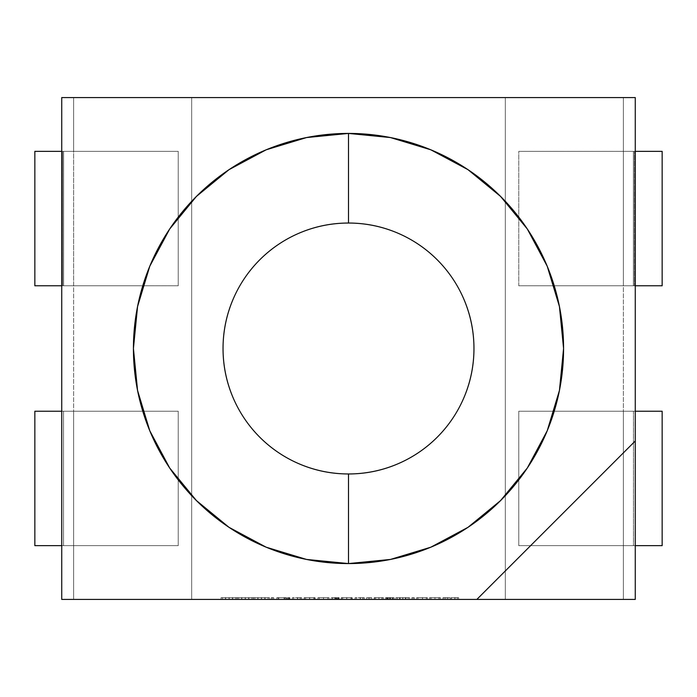 <?xml version="1.0" encoding="UTF-8"?>
<svg xmlns="http://www.w3.org/2000/svg" width="697" height="697" viewBox="0 0 697 697"><rect width="100%" height="100%" fill="white"/><g stroke="black" fill="none" stroke-linecap="round" stroke-linejoin="round"><path stroke-width="0.52" stroke-dasharray="3.48 2.61" d="M623.362 97.58L635.263 97.58L635.263 285.77L635.263 151.345L635.263 285.77L635.263 151.345L662.15 151.345L635.263 151.345L635.263 285.77L623.362 285.77L623.362 151.345L635.263 151.345L635.263 285.77L662.15 285.77L662.15 151.345L635.263 151.345L635.263 285.77L633.39 285.77L634.366 285.77L634.366 151.345L633.39 151.345L635.263 151.345L635.263 285.77L662.15 285.77L662.15 151.345L662.15 285.77L623.362 285.77L623.362 599.42L505.325 599.42L505.325 97.58L505.325 599.42L191.675 599.42L191.675 97.58L505.325 97.58L505.325 599.42L505.325 97.58L623.362 97.58L623.362 151.345L635.263 151.345L635.263 285.77L633.39 285.77L633.39 151.345L635.263 151.345L635.263 97.58L623.362 97.58L623.362 285.77L554.228 285.77L623.362 285.77L623.362 545.655L635.263 545.655L635.263 411.23L518.768 411.23L554.22 411.23L518.768 411.23L518.768 545.655L623.362 545.655L623.362 599.42L505.325 599.42L505.325 97.58L635.263 97.58L635.263 599.42L61.737 599.42L61.737 285.77L61.737 599.42L73.638 599.42L61.737 599.42L61.737 285.77L63.61 285.77L63.61 151.345L61.737 151.345L61.737 285.77L62.634 285.77L62.634 151.345L61.737 151.345L61.737 285.77L61.737 151.345L61.737 285.77L178.232 285.77L142.78 285.77L178.232 285.77L178.232 151.345L178.232 285.77L178.232 151.345L61.737 151.345L61.737 285.77L34.85 285.77L34.85 151.345L61.737 151.345L61.737 285.77L73.638 285.77L73.638 411.23L142.772 411.23L73.638 411.23L73.638 599.42L191.675 599.42L191.675 97.58L73.638 97.58L73.638 151.345L178.232 151.345L61.737 151.345L73.638 151.345L73.638 599.42L191.675 599.42L191.675 97.58L623.362 97.58L623.362 151.345L518.768 151.345L518.768 285.77L554.22 285.77L518.768 285.77L518.768 151.345L518.768 285.77L518.768 151.345L518.768 285.77L554.22 285.77M430.99 599.42L440.399 599.42L430.99 599.42L430.99 597.625L434.98 597.625L434.98 599.42L429.552 599.42L440.399 599.42L434.98 599.42L439.11 599.42L439.11 597.625L434.972 597.625L434.98 599.42L434.972 597.625L438.962 597.625L438.962 599.42L430.833 599.42L430.833 597.625L434.972 597.625L434.98 599.42L434.972 597.625L434.98 599.42L440.399 599.42L438.962 599.42L438.962 597.625L440.399 597.625L440.399 599.42L440.399 597.625L429.552 597.625L429.552 599.42L434.98 599.42L430.99 599.42L430.99 597.625L429.552 597.625L429.552 599.42L430.99 599.42L430.99 597.625L434.98 597.625L429.552 597.625L440.399 597.625L432.035 597.625L439.11 597.625L434.972 597.625L439.11 597.625L434.972 597.625L434.972 599.42L439.11 599.42L434.972 599.42L434.972 597.625L430.833 597.625L434.972 597.625L434.972 599.42L430.833 599.42L430.833 597.625L434.972 597.625L434.98 599.42L430.833 599.42L430.833 597.625M411.901 599.42L414.297 599.42L411.901 599.42L411.901 597.625L413.094 597.625L413.094 599.42L411.901 599.42L414.297 599.42L411.901 599.42L411.901 597.625L413.094 597.625L413.094 599.42L413.094 597.625L414.297 597.625L414.297 599.42L414.297 597.625L413.094 597.625L413.094 599.42L411.901 599.42L411.901 597.625L414.297 597.625L413.094 597.625L413.094 599.42L413.094 597.625L414.297 597.625L414.297 599.42M387.82 599.42L387.82 597.625L394.075 597.625L385.615 597.625L389.98 597.625L389.98 599.42L385.615 599.42L389.98 599.42L389.98 597.625L385.615 597.625L385.615 599.42L394.075 599.42L386.539 599.42L392.786 599.42L389.98 599.42L389.98 597.625L389.98 599.42L394.075 599.42L385.615 599.42L385.615 597.625L386.826 597.625L386.826 599.42L386.826 597.625L389.98 597.625L389.98 599.42L389.98 597.625L392.786 597.625L392.786 599.42L392.786 597.625L392.272 597.625L392.272 599.42L392.272 597.625L389.684 597.625L389.684 599.42L389.684 597.625L387.34 597.625L387.34 599.42L387.34 597.625L386.539 597.625L386.539 599.42L386.539 597.625L390.067 597.625L390.067 599.42L390.067 597.625L393.892 597.625L393.892 599.42L393.892 597.625L392.725 597.625L392.725 599.42L392.725 597.625L389.928 597.625L389.928 599.42L389.928 597.625L387.82 597.625L387.82 599.42L387.82 597.625L388.769 597.625L388.769 599.42L388.769 597.625L390.695 597.625L390.695 599.42L390.695 597.625L394.075 597.625L394.075 599.42L394.075 597.625L389.98 597.625L394.075 597.625L390.695 597.625L390.695 599.42M368.521 599.42L371.649 599.42L368.521 599.42L368.521 597.625L368.521 599.42L369.811 599.42L366.683 599.42L368.521 599.42L368.521 597.625L368.521 599.42L366.683 599.42L371.649 599.42L368.521 599.42L368.521 597.625L369.811 597.625L369.811 599.42L369.811 597.625L369.811 599.42L369.811 597.625L371.649 597.625L371.649 599.42L371.649 597.625L371.649 599.42L371.649 597.625L369.811 597.625L369.811 599.42L369.811 597.625L369.811 599.42L369.811 597.625L368.521 597.625L368.521 599.42L368.521 597.625L368.521 599.42L368.521 597.625L366.683 597.625L366.683 599.42L366.683 597.625L366.683 599.42L366.683 597.625L371.649 597.625L366.683 597.625L368.521 597.625L368.521 599.42L368.521 597.625L369.811 597.625L369.811 599.42L369.811 597.625L371.649 597.625L371.649 599.42L371.649 597.625L369.811 597.625L369.811 599.42L369.811 597.625L368.521 597.625L368.521 599.42M350.87 599.42L350.87 597.625L341.312 597.625L352.159 597.625L341.495 597.625L350.87 597.625L349.72 597.625L350.87 597.625L350.87 599.42L341.312 599.42L352.159 599.42L350.87 599.42L350.87 597.625L350.87 599.42L341.495 599.42L352.159 599.42L341.312 599.42L350.87 599.42L350.87 597.625L350.87 599.42L350.87 597.625L352.159 597.625L352.159 599.42L346.749 599.42L346.749 597.625L342.602 597.625L346.827 597.625L346.853 599.42L350.87 599.42L350.87 597.625L350.87 599.42L342.602 599.42L342.602 597.625L346.827 597.625L346.853 599.42L350.87 599.42L341.312 599.42L352.159 599.42L352.159 597.625L352.159 599.42L352.159 597.625L351.776 599.42L351.776 597.625L341.495 597.625L341.495 599.42L341.495 597.625L342.785 597.625L342.785 599.42L342.785 597.625L346.723 597.625L346.723 599.42L346.723 597.625L350.87 597.625L350.87 599.42L350.87 597.625L350.87 599.42L350.87 597.625L350.87 599.42L346.749 599.42L346.749 597.625L342.602 597.625L349.728 597.625L342.602 597.625L342.602 599.42L350.87 599.42L350.87 597.625L346.688 597.625L346.688 599.42L346.688 597.625L341.312 597.625L341.312 599.42L341.312 597.625L346.723 597.625L346.723 599.42L346.723 597.625L350.87 597.625L341.312 597.625L346.688 597.625L346.688 599.42M336.721 599.42L339.108 599.42L336.721 599.42L336.721 597.625L337.906 597.625L337.906 599.42L336.721 599.42L339.108 599.42L336.721 599.42L336.721 597.625L337.906 597.625L337.906 599.42L337.906 597.625L339.108 597.625L339.108 599.42L339.108 597.625L337.906 597.625L337.906 599.42L336.721 599.42L336.721 597.625L339.108 597.625L337.906 597.625L337.906 599.42L337.906 597.625L339.108 597.625L339.108 599.42M319.252 599.42L329.001 599.42L317.971 599.42L319.252 599.42L319.252 597.625L317.971 597.625L317.971 599.42L329.001 599.42L319.252 599.42L319.252 597.625L319.252 599.42L319.252 597.625L319.252 599.42L323.495 599.42L319.252 599.42L319.252 597.625L319.252 599.42L323.495 599.42L323.495 597.625L323.486 599.42L327.712 599.42L327.712 597.625L323.478 597.625L323.486 599.42L323.495 597.625L319.252 597.625L319.252 599.42L327.712 599.42L317.971 599.42L317.971 597.625L317.971 599.42L317.971 597.625L323.53 597.625L323.53 599.42L319.252 599.42L319.252 597.625L319.252 599.42L319.252 597.625L319.252 599.42L329.001 599.42L323.53 599.42L323.53 597.625L329.001 597.625L329.001 599.42L329.001 597.625L317.971 597.625L326.457 597.625L319.252 597.625L323.495 597.625L323.478 599.42L319.252 599.42L319.252 597.625L317.971 597.625L317.971 599.42L317.971 597.625L319.252 597.625L319.252 599.42L319.252 597.625L323.53 597.625L323.53 599.42M292.418 599.42L293.707 599.42L292.418 599.42L292.418 597.625L292.418 599.42L293.707 599.42L292.418 599.42L292.418 597.625L292.418 599.42L301.609 599.42L292.418 599.42L292.418 597.625L293.707 597.625L293.707 599.42L293.707 597.625L293.707 599.42L293.707 597.625L297.689 597.625L297.689 599.42L293.707 599.42L293.707 597.625L293.707 599.42L293.707 597.625L293.707 599.42L293.707 597.625L292.418 597.625L293.707 597.625L292.418 597.625L292.418 599.42M287.452 599.42L289.847 599.42L287.452 599.42L287.452 597.625L288.645 597.625L288.645 599.42L287.452 599.42L289.847 599.42L287.452 599.42L287.452 597.625L288.645 597.625L288.645 599.42L288.645 597.625L289.847 597.625L289.847 599.42L289.847 597.625L288.645 597.625L288.645 599.42L287.452 599.42L287.452 597.625L289.847 597.625L288.645 597.625L288.645 599.42L288.645 597.625L289.847 597.625L289.847 599.42M271.281 599.42L273.668 599.42L271.281 599.42L271.281 597.625L272.475 597.625L272.475 599.42L271.281 599.42L273.668 599.42L271.281 599.42L271.281 597.625L272.475 597.625L272.475 599.42L272.475 597.625L273.668 597.625L273.668 599.42L273.668 597.625L272.475 597.625L272.475 599.42L271.281 599.42L271.281 597.625L273.668 597.625L272.475 597.625L272.475 599.42L272.475 597.625L273.668 597.625L273.668 599.42M241.606 599.42L253.264 599.42L237.268 599.42L241.606 599.42L241.606 597.625L237.268 597.625L237.268 599.42L253.264 599.42L237.268 599.42L241.606 599.42L241.606 597.625L237.268 597.625L237.268 599.42L238.653 599.42L238.653 597.625L238.653 599.42L241.772 599.42L241.772 597.625L241.772 599.42L245.196 599.42L245.196 597.625L245.196 599.42L245.414 597.625L245.414 599.42L248.759 599.42L248.759 597.625L248.759 599.42L251.913 599.42L251.913 597.625L251.913 599.42L253.264 599.42L253.264 597.625L253.264 599.42L248.881 599.42L248.881 597.625L248.881 599.42L248.611 597.625L248.611 599.42L245.266 599.42L245.266 597.625L245.266 599.42L241.85 599.42L241.85 597.625L241.606 599.42L241.606 597.625L237.268 597.625L253.264 597.625L241.606 597.625L241.85 599.42M225.436 599.42L237.085 599.42L221.097 599.42L225.436 599.42L225.436 597.625L221.097 597.625L221.097 599.42L237.085 599.42L221.097 599.42L225.436 599.42L225.436 597.625L221.097 597.625L221.097 599.42L222.474 599.42L222.474 597.625L222.474 599.42L225.601 599.42L225.601 597.625L225.601 599.42L229.017 599.42L229.017 597.625L229.017 599.42L229.235 597.625L229.235 599.42L232.58 599.42L232.58 597.625L232.58 599.42L235.734 599.42L235.734 597.625L235.734 599.42L237.085 599.42L237.085 597.625L237.085 599.42L232.702 599.42L232.702 597.625L232.702 599.42L232.441 597.625L232.441 599.42L229.086 599.42L229.086 597.625L229.086 599.42L225.671 599.42L225.671 597.625L225.436 599.42L225.436 597.625L221.097 597.625L237.085 597.625L225.436 597.625L225.671 599.42M257.785 599.42L269.443 599.42L253.447 599.42L257.785 599.42L257.785 597.625L253.447 597.625L253.447 599.42L269.443 599.42L253.447 599.42L257.785 599.42L257.785 597.625L253.447 597.625L253.447 599.42L254.832 599.42L254.832 597.625L254.832 599.42L257.951 599.42L257.951 597.625L257.951 599.42L261.375 599.42L261.375 597.625L261.375 599.42L261.593 597.625L261.593 599.42L264.938 599.42L264.938 597.625L264.938 599.42L268.084 599.42L268.084 597.625L268.084 599.42L269.443 599.42L269.443 597.625L269.443 599.42L265.06 599.42L265.06 597.625L265.06 599.42L264.79 597.625L264.79 599.42L261.445 599.42L261.445 597.625L261.445 599.42L258.021 599.42L258.021 597.625L257.785 599.42L257.785 597.625L253.447 597.625L269.443 597.625L257.785 597.625L258.021 599.42M276.796 599.42L286.441 599.42L276.796 599.42L276.796 597.625L276.796 599.42L278.077 599.42L276.796 599.42L276.796 597.625L276.796 599.42L286.441 599.42L276.796 599.42L276.796 597.625L278.077 597.625L278.077 599.42L278.077 597.625L278.077 599.42L278.077 597.625L284.054 597.625L284.054 599.42L284.054 597.625L285.892 597.625L285.892 599.42L285.892 597.625L278.844 597.625L278.844 599.42L278.844 597.625L286.441 597.625L286.441 599.42L286.441 597.625L284.724 597.625L284.724 599.42L284.724 597.625L278.077 597.625L278.077 599.42L278.077 597.625L278.077 599.42L278.077 597.625L276.796 597.625L286.441 597.625L276.796 597.625L276.796 599.42M288.009 599.42L289.29 599.42L288.009 599.42L288.009 597.625L288.009 599.42L289.29 599.42L288.009 599.42L288.009 597.625L288.009 599.42L289.29 599.42L288.009 599.42L288.009 597.625L289.29 597.625L289.29 599.42L289.29 597.625L289.29 599.42L289.29 597.625L288.009 597.625L289.29 597.625L288.009 597.625L288.009 599.42M309.695 597.625L309.695 599.42L313.737 599.42L313.737 597.625L313.737 599.42L313.737 597.625L315.027 597.625L305.469 597.625L305.469 599.42L309.695 599.42L309.695 597.625L313.737 597.625L304.18 597.625L313.737 597.625L305.469 597.625L309.695 597.625L309.695 599.42L304.18 599.42L315.027 599.42L313.737 599.42L313.737 597.625L313.737 599.42L304.362 599.42L315.027 599.42L304.18 599.42L313.737 599.42L313.737 597.625L313.737 599.42L313.737 597.625L315.027 597.625L315.027 599.42L309.616 599.42L309.616 597.625L309.59 599.42L305.469 599.42L305.469 597.625L312.596 597.625L309.616 597.625L309.59 599.42L309.616 597.625L313.737 597.625L313.737 599.42L313.737 597.625L313.737 599.42L304.18 599.42L315.027 599.42L315.027 597.625L315.027 599.42L315.027 597.625L314.643 599.42L314.643 597.625L309.721 597.625L309.721 599.42L309.721 597.625L304.362 597.625L304.362 599.42L304.362 597.625L305.652 597.625L305.652 599.42L305.652 597.625L309.59 597.625L309.59 599.42L309.616 597.625L309.59 599.42L305.469 599.42L305.469 597.625L313.737 597.625L313.737 599.42L313.737 597.625L313.737 599.42L313.737 597.625L309.555 597.625L309.555 599.42L309.555 597.625L304.18 597.625L304.18 599.42L304.18 597.625L313.737 597.625L304.18 597.625L309.555 597.625L309.555 599.42M331.206 599.42L332.495 599.42L331.206 599.42L331.206 597.625L331.206 599.42L332.495 599.42L331.206 599.42L331.206 597.625L331.206 599.42L336.163 599.42L331.206 599.42L331.206 597.625L332.495 597.625L332.495 599.42L332.495 597.625L332.495 599.42L332.495 597.625L335.048 597.625L335.048 599.42L332.495 599.42L332.495 597.625L332.495 599.42L332.495 597.625L332.495 599.42L332.495 597.625L331.206 597.625L332.495 597.625L331.206 597.625L331.206 599.42M337.27 599.42L338.559 599.42L337.27 599.42L337.27 597.625L337.27 599.42L338.559 599.42L337.27 599.42L337.27 597.625L337.27 599.42L338.559 599.42L337.27 599.42L337.27 597.625L338.559 597.625L338.559 599.42L338.559 597.625L338.559 599.42L338.559 597.625L337.27 597.625L338.559 597.625L337.27 597.625L337.27 599.42M355.104 599.42L356.385 599.42L355.104 599.42L355.104 597.625L355.104 599.42L356.385 599.42L355.104 599.42L355.104 597.625L355.104 599.42L364.296 599.42L355.104 599.42L355.104 597.625L356.385 597.625L356.385 599.42L356.385 597.625L356.385 599.42L356.385 597.625L360.375 597.625L360.375 599.42L356.385 599.42L356.385 597.625L356.385 599.42L356.385 597.625L356.385 599.42L356.385 597.625L355.104 597.625L356.385 597.625L355.104 597.625L355.104 599.42M374.472 599.42L383.411 599.42L374.219 599.42L374.219 597.625L374.219 599.42L383.411 599.42L374.219 599.42L374.219 597.625L374.219 599.42L383.411 599.42L382.122 599.42L382.122 597.625L382.122 599.42L382.122 597.625L382.122 599.42L382.122 597.625L383.411 597.625L383.411 599.42L383.411 597.625L383.411 599.42L383.411 597.625L378.959 597.625L378.959 599.42L378.959 597.625L374.472 597.625L374.472 599.42L374.219 597.625L375.509 597.625L375.509 599.42L374.219 599.42L374.219 597.625L375.509 597.625L375.509 599.42L375.509 597.625L375.509 599.42L375.509 597.625L375.561 599.42L375.561 597.625L378.88 597.625L378.88 599.42L375.561 599.42L375.561 597.625L378.88 597.625L378.88 599.42L381.973 599.42L381.973 597.625L381.973 599.42L381.973 597.625L383.411 597.625L374.472 597.625L374.472 599.42M402.709 599.42L409.514 599.42L402.709 599.42L402.709 597.625L402.892 599.42L395.913 599.42L409.514 599.42L402.709 599.42L402.709 597.625L402.892 599.42L409.514 599.42L409.514 597.625L409.514 599.42L408.111 599.42L408.111 597.625L408.111 599.42L405.994 599.42L405.994 597.625L405.994 599.42L399.494 599.42L399.494 597.625L399.494 599.42L397.316 599.42L397.316 597.625L397.316 599.42L395.913 599.42L395.913 597.625L395.913 599.42L402.709 599.42L402.709 597.625L409.514 597.625L395.913 597.625L402.709 597.625L395.913 597.625L395.913 599.42M422.548 599.42L416.684 599.42L427.348 599.42L417.973 599.42L427.348 599.42L422.548 599.42L422.548 597.625L427.348 597.625L427.348 599.42L416.684 599.42L427.348 599.42L417.973 599.42L427.348 599.42L422.548 599.42L422.548 597.625L427.348 597.625L427.348 599.42L427.348 597.625L426.268 597.625L426.268 599.42L426.268 597.625L422.452 597.625L422.452 599.42L422.452 597.625L417.973 597.625L417.973 599.42L417.973 597.625L422.46 597.625L422.46 599.42L422.46 597.625L426.268 597.625L426.268 599.42L426.268 597.625L427.348 597.625L427.348 599.42L422.443 599.42L422.443 597.625L422.443 599.42L416.684 599.42L416.684 597.625L416.684 599.42L422.548 599.42L422.548 597.625L416.684 597.625L427.348 597.625L416.684 597.625L422.443 597.625L422.443 599.42M442.97 599.42L458.591 599.42L442.97 599.42L442.97 597.625L442.97 599.42L444.259 599.42L442.97 599.42L442.97 597.625L442.97 599.42L458.591 599.42L442.97 599.42L442.97 597.625L444.259 597.625L444.259 599.42L444.259 597.625L444.259 599.42L444.259 597.625L445.705 597.625L445.705 599.42L445.705 597.625L447.866 597.625L447.866 599.42L447.866 597.625L451.203 597.625L451.203 599.42L451.203 597.625L455.045 597.625L455.045 599.42L455.045 597.625L458.591 597.625L458.591 599.42L458.591 597.625L458.591 599.42L458.591 597.625L457.31 597.625L457.31 599.42L457.31 597.625L457.31 599.42L457.31 597.625L454.827 597.625L454.827 599.42L454.827 597.625L451.429 597.625L451.429 599.42L451.429 597.625L451.429 599.42L451.429 597.625L450.14 597.625L450.14 599.42L450.14 597.625L450.14 599.42L450.14 597.625L447.648 597.625L447.648 599.42L447.648 597.625L444.259 597.625L444.259 599.42L444.259 597.625L444.259 599.42L444.259 597.625L442.97 597.625L444.259 597.625L442.97 597.625L442.97 599.42M63.61 285.77L62.634 285.77L62.634 151.345L63.61 151.345L61.737 151.345L73.638 151.345L73.638 97.58L61.737 97.58L191.675 97.58L191.675 599.42L191.675 97.58L505.325 97.58L505.325 599.42L191.675 599.42L191.675 97.58L61.737 97.58L61.737 285.77L61.737 151.345L61.737 285.77L63.61 285.77L63.61 151.345L61.737 151.345L61.737 285.77L63.61 285.77L63.61 151.345L61.737 151.345L61.737 97.58L61.737 285.77L142.772 285.77L73.638 285.77L73.638 411.23L142.772 411.23M63.523 411.23L178.232 411.23L142.78 411.23L178.232 411.23L178.232 545.655L61.737 545.655L63.523 545.655L63.523 411.23L61.737 411.23L61.737 545.655L63.523 545.655L63.523 411.23L61.737 411.23L61.737 545.655L61.737 411.23L61.737 545.655L61.737 411.23L61.737 545.655L34.85 545.655L34.85 411.23L34.85 545.655L61.737 545.655L61.737 411.23L178.232 411.23L178.232 545.655L61.737 545.655L61.737 411.23L61.737 545.655L63.523 545.655L61.737 545.655L63.523 545.655L63.523 411.23L61.737 411.23L73.638 411.23L73.638 545.655L63.523 545.655M554.22 411.23L518.768 411.23L518.768 545.655L662.15 545.655L662.15 411.23L635.263 411.23L662.15 411.23L662.15 545.655L635.263 545.655L635.263 411.23L635.263 545.655L635.263 411.23L635.263 545.655L635.263 411.23L662.15 411.23L662.15 545.655L635.263 545.655L635.263 411.23L518.768 411.23L518.768 545.655L635.263 545.655L635.263 411.23L633.477 411.23L633.477 545.655L635.263 545.655L635.263 411.23L633.477 411.23L633.477 545.655L635.263 545.655L635.263 411.23L554.228 411.23M554.228 285.77L623.362 285.77L623.362 151.345L635.263 151.345L635.263 599.42L623.362 599.42L635.263 599.42L635.263 285.77L518.768 285.77L518.768 151.345L635.263 151.345L518.768 151.345L635.263 151.345L633.39 151.345L633.39 285.77L634.366 285.77L634.366 151.345L634.366 285.77L635.263 285.77L518.768 285.77L635.263 285.77L633.39 285.77L633.39 151.345M396.515 232.589C411.883 238.958 425.449 248.019 437.211 259.789C448.981 271.551 458.042 285.117 464.411 300.485M464.411 396.515C458.042 411.883 448.981 425.449 437.211 437.211C425.449 448.981 411.883 458.042 396.515 464.411M300.485 464.411C285.117 458.042 271.551 448.981 259.789 437.211C248.019 425.449 238.958 411.883 232.589 396.515M232.589 300.485C238.958 285.117 248.019 271.551 259.789 259.789C271.551 248.019 285.117 238.958 300.485 232.589M476.853 599.42L635.263 441.001M633.477 545.655L518.768 545.655L518.768 411.23L518.768 545.655L635.263 545.655L635.263 411.23L518.768 411.23L518.768 545.655L635.263 545.655L633.477 545.655L635.263 545.655L635.263 411.23L633.477 411.23L633.477 545.655L635.263 545.655L635.263 411.23L623.362 411.23L623.362 599.42M633.477 411.23L635.263 411.23L635.263 545.655L635.263 411.23L623.362 411.23L623.362 285.77L633.39 285.77M142.78 411.23L178.232 411.23L178.232 545.655L73.638 545.655L73.638 599.42M178.232 411.23L178.232 545.655L61.737 545.655L61.737 411.23L61.737 545.655L34.85 545.655L34.85 411.23L73.638 411.23L61.737 411.23L61.737 545.655L61.737 411.23L61.737 545.655L61.737 411.23L178.232 411.23L178.232 545.655L61.737 545.655L178.232 545.655L178.232 411.23M62.634 285.77L62.634 151.345L61.737 151.345L61.737 285.77L34.85 285.77L34.85 151.345L61.737 151.345L34.85 151.345L34.85 285.77L142.78 285.77M73.638 97.58L73.638 151.345L178.232 151.345L178.232 285.77L178.232 151.345L178.232 285.77L61.737 285.77L73.638 285.77L73.638 151.345L178.232 151.345L61.737 151.345L73.638 151.345L73.638 285.77L142.772 285.77M221.097 599.42L221.097 597.625L237.085 597.625L225.436 597.625M237.268 599.42L237.268 597.625L253.264 597.625L241.606 597.625M253.447 599.42L253.447 597.625L269.443 597.625L257.785 597.625M300.32 597.625L301.609 597.625L301.609 599.42L301.609 597.625L292.418 597.625L301.609 597.625L297.689 597.625L297.689 599.42L301.609 599.42L301.609 597.625L301.609 599.42L301.609 597.625L301.609 599.42L300.32 599.42L300.32 597.625L300.32 599.42L300.32 597.625L300.32 599.42L300.32 597.625L300.172 599.42L300.172 597.625L297.471 597.625L297.471 599.42L300.172 599.42L300.172 597.625L297.471 597.625L297.471 599.42L293.899 599.42L293.707 597.625L293.707 599.42L293.707 597.625L301.609 597.625L300.32 597.625L300.32 599.42M304.362 599.42L304.362 597.625L309.721 597.625L304.362 597.625L305.652 597.625L305.652 599.42M314.643 599.42L314.643 597.625L315.027 599.42L315.027 597.625L309.721 597.625L309.721 599.42M323.53 597.625L329.001 597.625L323.478 597.625L323.478 599.42L323.495 597.625L323.486 599.42L327.712 599.42L327.712 597.625L319.252 597.625M327.712 597.625L327.712 599.42L323.478 599.42L323.478 597.625M332.495 597.625L336.163 597.625L335.048 597.625L335.048 599.42L336.163 599.42L336.163 597.625L336.163 599.42L335.457 599.42L335.457 597.625L335.457 599.42L334.804 599.42L334.804 597.625L334.804 599.42L332.722 599.42L332.722 597.625L332.722 599.42L332.495 597.625L332.495 599.42L332.495 597.625L336.163 597.625L332.495 597.625L332.495 599.42M336.163 599.42L336.163 597.625L332.722 597.625L334.804 597.625L334.804 599.42M341.495 599.42L341.495 597.625L342.785 597.625L342.785 599.42M346.749 597.625L346.749 599.42L342.602 599.42L346.827 599.42L346.827 597.625L346.827 599.42L346.827 597.625L346.853 599.42L342.602 599.42L342.602 597.625M363.006 597.625L364.296 597.625L364.296 599.42L364.296 597.625L355.104 597.625L364.296 597.625L360.375 597.625L360.375 599.42L364.296 599.42L364.296 597.625L364.296 599.42L364.296 597.625L364.296 599.42L363.006 599.42L363.006 597.625L363.006 599.42L363.006 597.625L363.006 599.42L363.006 597.625L362.858 599.42L362.858 597.625L360.149 597.625L360.149 599.42L362.858 599.42L362.858 597.625L360.149 597.625L360.149 599.42L356.585 599.42L356.385 597.625L356.385 599.42L356.385 597.625L364.296 597.625L363.006 597.625L363.006 599.42M382.122 597.625L374.219 597.625L382.122 597.625L382.122 599.42M375.509 597.625L375.509 599.42L375.509 597.625M378.88 597.625L381.973 597.625L378.88 597.625L378.88 599.42M393.892 599.42L393.892 597.625L389.928 597.625L392.725 597.625L392.725 599.42M392.786 599.42L392.786 597.625L386.539 597.625L390.067 597.625L386.539 597.625L386.539 599.42M385.615 599.42L385.615 597.625L386.826 597.625L386.826 599.42M402.892 599.42L402.892 597.625L409.514 597.625L402.709 597.625M405.314 597.625L400.191 597.625L405.314 597.625L400.191 597.625L405.314 597.625L400.191 597.625L402.788 597.625L402.788 599.42L405.314 599.42L405.314 597.625L405.314 599.42L400.191 599.42L400.191 597.625L400.191 599.42L405.314 599.42L400.191 599.42L405.314 599.42L405.314 597.625L402.788 597.625L402.788 599.42L402.788 597.625M422.443 597.625L427.348 597.625L427.348 599.42L427.348 597.625L416.684 597.625L416.684 599.42M424.586 597.625L417.973 597.625L424.586 597.625M439.11 597.625L439.11 599.42L437.908 599.42L439.11 599.42L439.11 597.625L434.972 597.625L438.962 597.625L438.962 599.42M447.648 597.625L442.97 597.625L450.14 597.625L450.14 599.42L450.14 597.625L447.648 597.625L447.648 599.42M454.827 597.625L450.14 597.625L457.31 597.625L457.31 599.42L457.31 597.625L454.827 597.625L454.827 599.42M451.203 599.42L451.203 597.625L458.591 597.625L455.045 597.625L455.045 599.42M445.705 599.42L445.705 597.625L444.259 597.625L444.259 599.42L444.259 597.625L447.866 597.625L447.866 599.42M63.61 151.345L62.634 151.345M634.366 285.77L635.263 285.77L635.263 151.345L634.366 151.345M221.097 597.625L222.474 597.625L222.474 599.42M222.474 597.625L225.601 597.625L225.601 599.42M225.601 597.625L229.017 597.625L229.017 599.42M229.017 597.625L229.235 599.42M229.235 597.625L232.58 597.625L232.58 599.42M232.58 597.625L235.734 597.625L235.734 599.42M235.734 597.625L237.085 597.625L237.085 599.42M237.085 597.625L232.702 597.625L232.702 599.42M232.702 597.625L232.441 599.42M232.441 597.625L229.086 597.625L229.086 599.42M229.086 597.625L225.671 597.625M237.268 597.625L238.653 597.625L238.653 599.42M238.653 597.625L241.772 597.625L241.772 599.42M241.772 597.625L245.196 597.625L245.196 599.42M245.196 597.625L245.414 599.42M245.414 597.625L248.759 597.625L248.759 599.42M248.759 597.625L251.913 597.625L251.913 599.42M251.913 597.625L253.264 597.625L253.264 599.42M253.264 597.625L248.881 597.625L248.881 599.42M248.881 597.625L248.611 599.42M248.611 597.625L245.266 597.625L245.266 599.42M245.266 597.625L241.85 597.625M253.447 597.625L254.832 597.625L254.832 599.42M254.832 597.625L257.951 597.625L257.951 599.42M257.951 597.625L261.375 597.625L261.375 599.42M261.375 597.625L261.593 599.42M261.593 597.625L264.938 597.625L264.938 599.42M264.938 597.625L268.084 597.625L268.084 599.42M268.084 597.625L269.443 597.625L269.443 599.42M269.443 597.625L265.06 597.625L265.06 599.42M265.06 597.625L264.79 599.42M264.79 597.625L261.445 597.625L261.445 599.42M261.445 597.625L258.021 597.625M273.668 597.625L271.281 597.625M284.054 597.625L276.796 597.625L278.077 597.625L278.077 599.42L278.077 597.625L284.054 597.625L284.054 599.42M285.892 597.625L285.892 599.42M278.844 597.625L278.844 599.42M286.441 597.625L286.441 599.42M284.724 597.625L284.724 599.42M278.077 597.625L278.077 599.42L278.077 597.625M289.847 597.625L287.452 597.625M288.009 597.625L289.29 597.625L289.29 599.42L289.29 597.625L288.009 597.625M297.689 597.625L297.689 599.42M297.471 597.625L297.471 599.42M293.707 597.625L293.707 599.42M314.643 597.625L309.721 597.625M304.362 597.625L305.652 597.625M309.59 597.625L309.59 599.42L309.59 597.625L305.469 597.625M313.737 597.625L309.555 597.625M304.18 597.625L304.18 599.42M313.737 599.42L309.616 599.42M305.469 599.42L309.695 599.42M329.001 597.625L329.001 599.42M327.712 599.42L323.478 599.42M335.048 597.625L335.048 599.42M336.163 597.625L335.457 597.625L335.457 599.42M335.457 597.625L334.804 597.625M339.108 597.625L336.721 597.625M337.27 597.625L338.559 597.625L338.559 599.42L338.559 597.625L337.27 597.625M352.159 597.625L352.159 599.42L352.159 597.625M351.776 597.625L351.776 599.42M341.495 597.625L342.785 597.625M346.723 597.625L346.723 599.42L346.723 597.625M350.87 597.625L346.688 597.625M341.312 597.625L341.312 599.42M346.749 599.42L342.602 599.42M360.375 597.625L360.375 599.42M360.149 597.625L360.149 599.42M356.385 597.625L356.385 599.42M368.521 597.625L366.683 597.625L366.683 599.42L366.683 597.625L368.521 597.625M374.219 597.625L374.219 599.42L374.219 597.625M383.411 597.625L383.411 599.42L383.411 597.625M378.959 597.625L378.959 599.42M385.615 597.625L386.826 597.625M392.786 597.625L392.272 597.625L392.272 599.42M392.272 597.625L389.684 597.625L389.684 599.42M389.684 597.625L387.34 597.625L387.34 599.42M387.34 597.625L386.539 597.625M390.067 597.625L390.067 599.42M393.892 597.625L392.725 597.625M389.928 597.625L389.928 599.42M387.82 597.625L388.769 597.625L388.769 599.42M388.769 597.625L390.695 597.625M394.075 597.625L394.075 599.42M402.892 597.625L409.514 597.625L409.514 599.42M409.514 597.625L408.111 597.625L408.111 599.42M408.111 597.625L405.994 597.625L405.994 599.42M405.994 597.625L399.494 597.625L399.494 599.42M399.494 597.625L397.316 597.625L397.316 599.42M397.316 597.625L395.913 597.625M405.314 599.42L400.191 599.42L400.191 597.625M400.191 599.42L402.788 599.42M414.297 597.625L411.901 597.625M417.973 597.625L426.268 597.625L426.268 599.42L426.268 597.625L422.452 597.625L422.452 599.42L422.46 597.625L417.973 597.625L417.973 599.42M416.684 597.625L422.548 597.625M438.962 597.625L440.399 597.625L440.399 599.42M440.399 597.625L434.98 597.625L434.98 599.42L434.972 597.625L429.552 597.625L429.552 599.42M429.552 597.625L430.99 597.625M439.11 599.42L430.833 599.42M445.705 597.625L447.866 597.625M451.203 597.625L455.045 597.625M458.591 597.625L458.591 599.42L458.591 597.625M451.429 597.625L451.429 599.42L451.429 597.625M444.259 597.625L444.259 599.42L444.259 597.625"/><path stroke-width="1.05" d="M300.485 232.589C315.863 226.22 331.859 223.04 348.5 223.04A125.46 125.46 0 0 0 223.04 348.5A125.46 125.46 0 0 0 348.5 473.96L348.5 563.577A215.077 215.077 0 0 1 133.423 348.5A215.077 215.077 0 0 1 348.5 133.423L348.5 223.04C365.141 223.04 381.137 226.22 396.515 232.589M476.853 599.42L635.263 599.42L635.263 441.001L476.853 599.42L635.263 599.42L635.263 441.001L476.853 599.42L635.263 599.42L635.263 441.001L476.853 599.42L61.737 599.42L476.853 599.42L61.737 599.42L61.737 97.58L635.263 97.58L635.263 441.001M396.515 464.411C381.137 470.78 365.141 473.96 348.5 473.96L348.5 563.577L390.459 559.438L430.807 547.206L467.992 527.324L500.577 500.577L527.324 467.992L547.206 430.807L559.438 390.459L563.577 348.5L559.438 306.541L547.206 266.193L527.324 229.008L500.577 196.423L467.992 169.676L430.807 149.794L390.459 137.562L348.5 133.423L306.541 137.562L266.193 149.794L229.008 169.676L196.423 196.423L169.676 229.008L149.794 266.193L137.562 306.541L133.423 348.5L137.562 390.459L149.794 430.807L169.676 467.992L196.423 500.577L229.008 527.324L266.193 547.206L306.541 559.438L348.5 563.577A215.077 215.077 0 0 0 563.577 348.5A215.077 215.077 0 0 0 348.5 133.423L348.5 223.04A125.46 125.46 0 0 1 473.96 348.5A125.46 125.46 0 0 1 348.5 473.96C331.859 473.96 315.863 470.78 300.485 464.411M61.737 599.42L61.737 97.58L635.263 97.58L61.737 97.58L61.737 599.42M464.411 300.485C470.78 315.863 473.96 331.859 473.96 348.5C473.96 365.141 470.78 381.137 464.411 396.515M232.589 396.515C226.22 381.137 223.04 365.141 223.04 348.5C223.04 331.859 226.22 315.863 232.589 300.485M635.263 545.655L662.15 545.655L635.263 545.655L662.15 545.655L662.15 411.23L635.263 411.23M662.15 545.655L662.15 411.23L662.15 545.655M61.737 411.23L34.85 411.23L61.737 411.23L34.85 411.23L34.85 545.655L61.737 545.655M34.85 411.23L34.85 545.655L34.85 411.23M61.737 151.345L34.85 151.345L34.85 285.77L34.85 151.345L61.737 151.345L34.85 151.345L34.85 285.77L61.737 285.77M635.263 151.345L662.15 151.345L635.263 151.345L662.15 151.345L662.15 285.77L662.15 151.345L662.15 285.77L635.263 285.77M348.5 473.96L348.5 563.577A215.077 215.077 0 0 1 133.423 348.5A215.077 215.077 0 0 1 348.5 133.423L348.5 223.04A125.46 125.46 0 0 0 223.04 348.5A125.46 125.46 0 0 0 348.5 473.96A125.46 125.46 0 0 0 473.96 348.5A125.46 125.46 0 0 0 348.5 223.04M348.5 563.577A215.077 215.077 0 0 0 563.577 348.5A215.077 215.077 0 0 0 348.5 133.423"/></g></svg>
